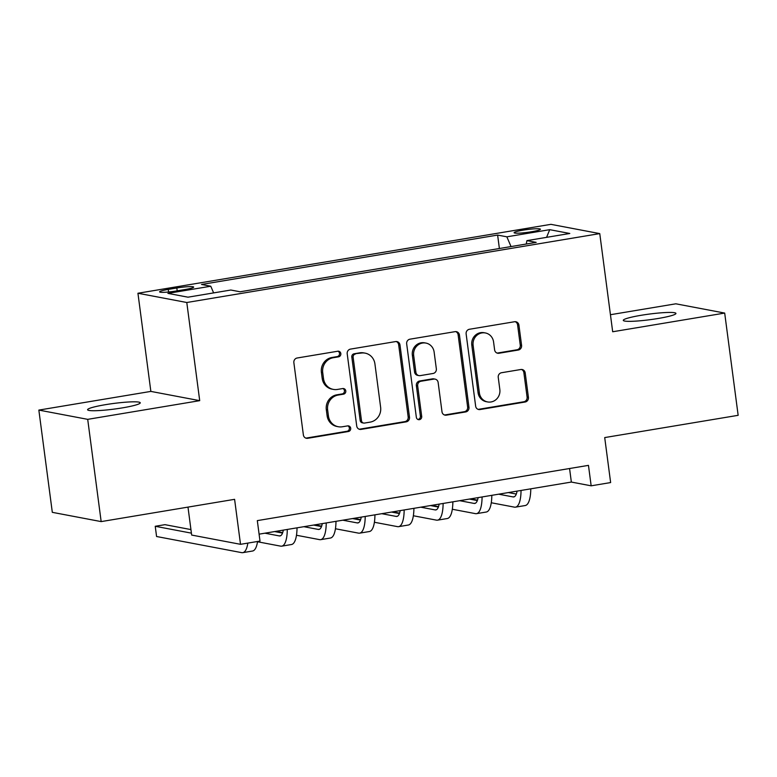 <?xml version="1.0" encoding="UTF-8"?>
<svg xmlns="http://www.w3.org/2000/svg" width="777" height="777" viewBox="0 0 777 777"><rect width="100%" height="100%" fill="white"/><g stroke="black" fill="none" stroke-linecap="round" stroke-linejoin="round"><path stroke-width="1.17" d="M340.831 353.593A2.846 2.7 100.7 0 0 337.781 351.223L297.154 358.003A4.07 3.856 100.7 0 0 293.861 362.655L303.37 434.916A4.07 3.856 100.7 0 0 307.721 438.296L348.358 431.517A2.846 2.7 100.7 0 0 348.514 425.903A2.846 2.7 100.7 0 0 347.61 425.893L342.356 426.767A13.034 12.325 100.7 0 1 338.238 426.728A13.034 12.325 100.7 0 1 328.428 415.967L327.632 409.945A13.034 12.325 100.7 0 1 338.18 395.056L343.444 394.182A2.846 2.7 100.7 0 0 343.599 388.568A2.846 2.7 100.7 0 0 342.696 388.558L337.441 389.442A13.034 12.325 100.7 0 1 333.323 389.394A13.034 12.325 100.7 0 1 323.514 378.632L322.717 372.61A13.034 12.325 100.7 0 1 333.265 357.721L338.529 356.847A2.846 2.7 100.7 0 0 340.831 353.593M333.323 389.394L332.002 389.141A13.034 12.325 100.7 0 1 322.193 378.38L321.396 372.358A13.034 12.325 100.7 0 1 331.944 357.478L337.208 356.594A2.846 2.7 100.7 0 0 338.005 351.204M305.788 438.092A4.07 3.856 100.7 0 0 306.4 438.043L347.037 431.264A2.846 2.7 100.7 0 0 347.843 425.864M338.238 426.728L336.917 426.476A13.034 12.325 100.7 0 1 327.107 415.714L326.311 409.693A13.034 12.325 100.7 0 1 336.859 394.803L342.123 393.929A2.846 2.7 100.7 0 0 342.919 388.529M641.171 315.287A26.554 2.826 -7.5 0 0 623.29 320.357A26.554 2.826 -7.5 0 0 658.07 318.492A26.554 2.826 -7.5 0 0 675.941 313.422A26.554 2.826 -7.5 0 0 641.171 315.287M105.478 404.671A26.554 2.826 -7.5 0 0 87.597 409.732A26.554 2.826 -7.5 0 0 122.377 407.876A26.554 2.826 -7.5 0 0 140.249 402.807A26.554 2.826 -7.5 0 0 105.478 404.671M523.038 230.167A13.277 1.418 -7.5 0 0 514.102 232.702A13.277 1.418 -7.5 0 0 531.487 231.769A13.277 1.418 -7.5 0 0 540.423 229.234A13.277 1.418 -7.5 0 0 523.038 230.167M518.278 350.038A4.07 3.856 100.7 0 0 521.581 345.386L518.91 325.107A4.07 3.856 100.7 0 0 514.559 321.736L469.434 329.263A4.07 3.856 100.7 0 0 466.132 333.916L475.65 406.177A4.07 3.856 100.7 0 0 480.001 409.547L525.126 402.02A4.07 3.856 100.7 0 0 528.418 397.368L525.194 372.882A4.07 3.856 100.7 0 0 520.843 369.502L501.534 372.727A4.07 3.856 100.7 0 0 498.242 377.379L499.834 389.52A10.897 10.305 100.7 0 1 487.577 401.932A10.897 10.305 100.7 0 1 479.38 392.939L473.115 345.367A10.897 10.305 100.7 0 1 485.372 332.954A10.897 10.305 100.7 0 1 493.57 341.948L494.619 349.883A4.07 3.856 100.7 0 0 498.97 353.253L518.278 350.038L516.958 349.786A4.07 3.856 100.7 0 0 520.26 345.134L517.589 324.854A4.07 3.856 100.7 0 0 515.17 321.678M87.704 419.347L199.708 400.66L150.855 391.404L38.85 410.091L87.704 419.347L101.165 521.6L234.596 499.329L240.52 544.318L260.004 541.074L257.313 520.619L588.461 465.365L591.161 485.819L610.635 482.566L604.71 437.577L738.15 415.316L724.688 313.073L675.835 303.807L610.44 314.714M199.708 400.66L186.791 302.506L599.757 233.605L612.684 331.76L724.688 313.073M399.98 344.949A4.07 3.856 100.7 0 0 395.629 341.579L350.495 349.106A4.07 3.856 100.7 0 0 347.202 353.758L356.721 426.019A4.07 3.856 100.7 0 0 361.072 429.39L406.196 421.862A4.07 3.856 100.7 0 0 409.489 417.21L399.98 344.949L398.659 344.706A4.07 3.856 100.7 0 0 396.241 341.53M409.965 339.18L455.089 331.653A4.07 3.856 100.7 0 1 459.44 335.033L468.958 407.294A4.07 3.856 100.7 0 1 465.656 411.946L446.348 415.161A4.07 3.856 100.7 0 1 441.996 411.791L438.141 382.478A4.07 3.856 100.7 0 0 433.789 379.108L420.979 381.245A4.07 3.856 100.7 0 0 417.676 385.897L421.697 416.404A2.846 2.7 100.7 0 1 418.482 419.658A2.846 2.7 100.7 0 1 416.346 417.298L406.672 343.832A4.07 3.856 100.7 0 1 409.965 339.18M101.165 521.6L52.312 512.334L38.85 410.091M176.437 290.967L185.004 289.53A12.859 1.369 -7.5 0 0 193.667 287.082A12.859 1.369 -7.5 0 0 176.826 287.985L168.25 289.413A12.859 1.369 -7.5 0 0 159.596 291.87A12.859 1.369 -7.5 0 0 176.437 290.967M186.791 302.506L137.937 293.25L550.903 224.339L599.757 233.605M499.388 248.514L497.62 235.072L201.525 284.469L210.771 286.227L213.626 292.9M497.62 235.072L506.857 236.82L549.718 229.671L569.784 233.479L526.932 240.627L536.169 242.375L240.074 291.783L230.837 290.025L187.976 297.183L167.91 293.376L210.771 286.227M187.985 507.109L191.666 535.062L240.52 544.318M150.855 391.404L137.937 293.25M259.091 534.158L571.348 482.061L591.161 485.819M569.57 468.521L571.348 482.061M526.932 240.627L526.233 244.036M511.033 246.571L506.857 236.82M549.718 229.671L546.581 237.344M359.139 429.195A4.07 3.856 100.7 0 0 359.751 429.147L404.875 421.61A4.07 3.856 100.7 0 0 408.168 416.958L398.659 344.706M355.448 354.021A2.846 2.7 100.7 0 0 353.137 357.284L361.49 420.707A2.846 2.7 100.7 0 0 364.539 423.067L370.085 422.144A13.034 12.325 100.7 0 0 380.623 407.255L374.922 363.898A13.034 12.325 100.7 0 0 365.112 353.137A13.034 12.325 100.7 0 0 360.994 353.098L354.127 353.778A2.846 2.7 100.7 0 0 351.816 357.031L353.137 357.284M363.636 423.057L362.315 422.814A2.846 2.7 100.7 0 1 360.169 420.454L351.816 357.031M365.112 353.137L363.791 352.894A13.034 12.325 100.7 0 0 359.673 352.845L360.994 353.098M354.127 353.778L359.673 352.845M444.415 414.967A4.07 3.856 100.7 0 0 445.027 414.918L464.335 411.693A4.07 3.856 100.7 0 0 467.637 407.041L458.119 334.78A4.07 3.856 100.7 0 0 455.701 331.604M435.071 379.118L433.751 378.865A4.07 3.856 100.7 0 0 432.468 378.855L419.658 380.992A4.07 3.856 100.7 0 0 416.355 385.645L420.376 416.151L421.697 416.404M417.841 419.444A2.846 2.7 100.7 0 0 420.376 416.151M434.129 352.078A10.897 10.305 100.7 0 0 425.932 343.075A10.897 10.305 100.7 0 0 413.675 355.487L415.88 372.251A4.07 3.856 100.7 0 0 420.231 375.621L433.042 373.484A4.07 3.856 100.7 0 0 436.344 368.832L434.129 352.078M425.932 343.075L424.611 342.832A10.897 10.305 100.7 0 0 412.354 355.235L413.675 355.487M418.949 375.612L417.628 375.359A4.07 3.856 100.7 0 1 414.559 371.998L412.354 355.235M497.037 353.059A4.07 3.856 100.7 0 0 497.649 353.011L516.958 349.786M485.372 332.954L484.052 332.702A10.897 10.305 100.7 0 0 471.794 345.114L473.115 345.367M487.577 401.932L486.256 401.68A10.897 10.305 100.7 0 1 478.059 392.686L471.794 345.114M478.069 409.353A4.07 3.856 100.7 0 0 478.681 409.294L523.805 401.767A4.07 3.856 100.7 0 0 527.097 397.115L523.873 372.63A4.07 3.856 100.7 0 0 521.464 369.454M190.948 529.584L164.977 524.66L155.235 526.282L156.575 536.509L241.676 552.641A31.119 9.518 -99.5 0 0 242.754 552.661A31.119 9.518 -99.5 0 0 247.824 543.104M191.414 533.148L155.235 526.282M242.754 552.661L252.496 551.039A31.119 9.518 -99.5 0 0 257.556 541.472M283.294 530.128A20.746 6.342 80.5 0 1 280.011 535.926A20.746 6.342 80.5 0 1 279.283 535.916L264.908 533.187M282.537 533.061L274.65 531.565M257.517 541.763L280.633 546.144A31.119 9.518 -99.5 0 0 281.711 546.163A31.119 9.518 -99.5 0 0 287.286 529.458M281.711 546.163L291.453 544.531A31.119 9.518 -99.5 0 0 297.028 527.836M322.251 523.62A20.746 6.342 80.5 0 1 318.968 529.428A20.746 6.342 80.5 0 1 318.249 529.419L303.865 526.689M321.503 526.563L313.607 525.067M275.903 531.361L282.692 532.643M296.474 535.256L319.59 539.636A31.119 9.518 -99.5 0 0 320.678 539.656A31.119 9.518 -99.5 0 0 326.243 522.96M320.678 539.656L330.419 538.034A31.119 9.518 -99.5 0 0 335.985 521.328M361.218 517.123A20.746 6.342 80.5 0 1 357.925 522.931A20.746 6.342 80.5 0 1 357.206 522.911L342.832 520.192M360.46 520.066L352.564 518.56M314.86 524.854L321.649 526.146M335.441 528.758L358.556 533.139A31.119 9.518 -99.5 0 0 359.634 533.158A31.119 9.518 -99.5 0 0 365.209 516.452M359.634 533.158L369.376 531.536A31.119 9.518 -99.5 0 0 374.941 514.83M400.174 510.625A20.746 6.342 80.5 0 1 396.892 516.423A20.746 6.342 80.5 0 1 396.163 516.414L381.789 513.694M399.417 513.558L391.53 512.062M353.817 518.356L360.606 519.648M374.397 522.261L397.513 526.641A31.119 9.518 -99.5 0 0 398.591 526.66A31.119 9.518 -99.5 0 0 404.166 509.955M398.591 526.66L408.333 525.029A31.119 9.518 -99.5 0 0 413.908 508.333M439.131 504.118A20.746 6.342 80.5 0 1 435.848 509.926A20.746 6.342 80.5 0 1 435.13 509.916L420.745 507.187M438.374 507.06L430.487 505.565M392.773 511.858L399.563 513.141M413.354 515.753L436.47 520.143A31.119 9.518 -99.5 0 0 437.558 520.153A31.119 9.518 -99.5 0 0 443.123 503.457M437.558 520.153L447.29 518.531A31.119 9.518 -99.5 0 0 452.865 501.825M478.088 497.62A20.746 6.342 80.5 0 1 474.805 503.428A20.746 6.342 80.5 0 1 474.087 503.418L459.702 500.689M477.34 500.563L469.444 499.067M431.74 505.351L438.529 506.643M452.311 509.256L475.427 513.636A31.119 9.518 -99.5 0 0 476.515 513.655A31.119 9.518 -99.5 0 0 482.08 496.959M476.515 513.655L486.256 512.033A31.119 9.518 -99.5 0 0 491.822 495.328M517.055 491.122A20.746 6.342 80.5 0 1 513.762 496.93A20.746 6.342 80.5 0 1 513.043 496.911L498.669 494.191M516.297 494.055L508.401 492.56M470.697 498.853L477.486 500.145M491.278 502.758L514.393 507.138A31.119 9.518 -99.5 0 0 515.472 507.158A31.119 9.518 -99.5 0 0 521.046 490.452M515.472 507.158L525.213 505.536A31.119 9.518 -99.5 0 0 530.778 488.83M168.59 291.997L168.25 289.413M177.195 290.841L176.826 287.985M331.944 357.478L333.265 357.721M321.396 372.358L322.717 372.61M322.193 378.38L323.514 378.632M342.123 393.929L343.444 394.182M336.859 394.803L338.18 395.056M326.311 409.693L327.632 409.945M327.107 415.714L328.428 415.967M347.037 431.264L348.358 431.517M306.4 438.043L307.721 438.296M337.208 356.594L338.529 356.847M408.168 416.958L409.489 417.21M404.875 421.61L406.196 421.862M359.751 429.147L361.072 429.39M360.169 420.454L361.49 420.707M458.119 334.78L459.44 335.033M467.637 407.041L468.958 407.294M464.335 411.693L465.656 411.946M445.027 414.918L446.348 415.161M432.468 378.855L433.789 379.108M419.658 380.992L420.979 381.245M416.355 385.645L417.676 385.897M414.559 371.998L415.88 372.251M497.649 353.011L498.97 353.253M478.059 392.686L479.38 392.939M523.873 372.63L525.194 372.882M527.097 397.115L528.418 397.368M523.805 401.767L525.126 402.02M478.681 409.294L480.001 409.547M517.589 324.854L518.91 325.107M520.26 345.134L521.581 345.386M279.283 535.916L280.691 535.683M318.249 529.419L319.648 529.186M357.206 522.911L358.605 522.678M396.163 516.414L397.562 516.181M435.13 509.916L436.528 509.683M474.087 503.418L475.485 503.185M513.043 496.911L514.442 496.678"/></g></svg>
